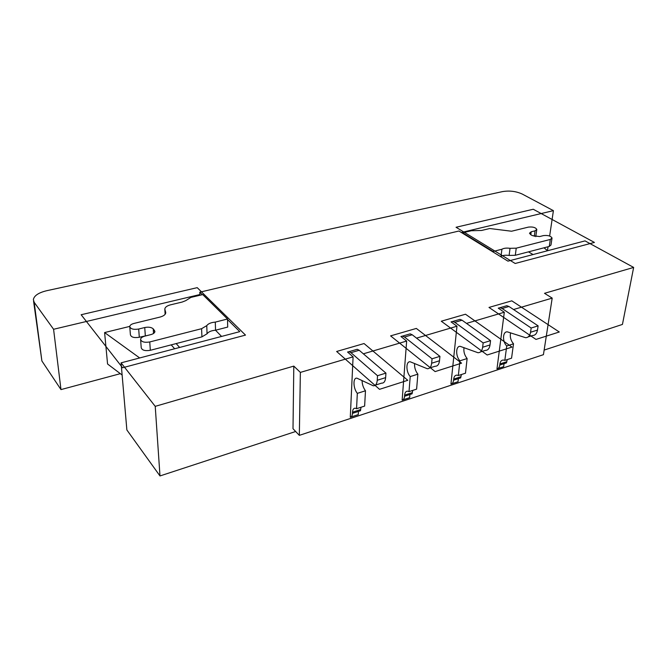 <?xml version="1.0" encoding="UTF-8"?>
<svg xmlns="http://www.w3.org/2000/svg" width="667" height="667" viewBox="0 0 667 667"><rect width="100%" height="100%" fill="white"/><g stroke="black" fill="none" stroke-linecap="round" stroke-linejoin="round"><path stroke-width="1" d="M202.318 294.689L199.792 292.196L458.954 231.015L507.954 261.147L585.034 240.887L633.65 267.425L544.514 293.313L552.193 298.116L513.532 309.521M544.139 350.083L622.436 324.429L633.65 267.425M552.193 298.116L543.43 354.677L299.333 435.359L293.005 428.714L293.805 366.108L155.228 406.345L121.077 362.848L126.872 429.965L159.988 475.946L295.656 431.499M159.988 475.946L155.228 406.345M121.077 362.848L239.787 331.641L227.522 319.543L227.705 327.072L215.549 330.215C211.356 330.574 208.529 331.757 207.053 333.783L201.926 336.868L201.601 328.689L206.762 325.638C208.237 323.637 211.08 322.461 215.291 322.111L215.549 330.215M199.917 295.264L199.792 292.196M215.499 330.215L221.569 336.426M528.481 251.851L533.05 254.552M299.333 435.359L300.367 372.403L293.805 366.108M179.623 347.457L176.146 343.572M174.654 348.766L171.202 344.864M497.674 368.643L503.652 366.675L504.052 363.657M504.31 312.239L498.249 308.154L499.925 307.72L502.118 308.504L531.165 328.022L530.548 332.258C529.898 335.818 528.247 337.627 525.596 337.694L507.345 331.849C502.584 331.357 502.176 341.562 506.737 345.973L504.819 360.388L503.377 360.03C501.476 360.08 500.317 361.397 499.9 363.974L499.758 365.066C499.408 367.267 498.482 368.534 496.973 368.876L504.31 312.239L466.508 323.395M451.626 383.833L458.029 381.724L458.362 378.639M456.97 326.205L451.05 321.903L452.651 321.486L454.786 322.336L483.158 342.921L482.641 347.257C482.083 350.892 480.515 352.718 477.964 352.726L460.255 346.365C455.653 345.764 455.453 356.203 459.93 360.822L458.346 375.538L456.953 375.137C455.119 375.146 454.027 376.471 453.677 379.106L453.56 380.215C453.26 382.458 452.393 383.733 450.95 384.05L456.97 326.205L416.55 338.127M402.776 399.942L409.646 397.674L409.905 394.53M406.653 341.045L400.917 336.502L402.434 336.118L404.494 337.035L432.049 358.796L431.641 363.223C431.182 366.942 429.723 368.776 427.28 368.726L410.222 361.781C405.819 361.064 405.844 371.744 410.213 376.588L409.013 391.612L407.679 391.17C405.928 391.145 404.919 392.471 404.636 395.147L404.544 396.281C404.31 398.574 403.51 399.858 402.143 400.15L406.653 341.045L363.357 353.818M350.875 417.058L358.271 414.616L358.429 411.406M353.093 356.853L347.565 352.043L348.991 351.684L350.95 352.676L377.522 375.721L377.247 380.257C376.897 384.059 375.563 385.901 373.253 385.776L356.962 378.197C352.793 377.339 353.085 388.286 357.32 393.363L356.553 408.713L355.286 408.221C353.635 408.146 352.718 409.471 352.51 412.206L352.459 413.365C352.293 415.699 351.567 417 350.283 417.25L353.093 356.853L300.367 372.403M408.688 334.292L410.172 333.859L412.231 334.767L439.928 356.345L439.503 360.764C439.019 364.465 437.552 366.3 435.084 366.258L429.656 367.976M414.574 363.49C414.34 367.425 415.441 370.985 417.867 374.162L416.608 389.144L409.013 391.612M412.731 390.403L412.089 393.813L404.544 396.281M458.362 319.827L459.922 319.368L462.064 320.21L490.553 340.629L490.02 344.947C489.445 348.574 487.869 350.392 485.293 350.417L480.465 351.934M464.007 347.632C463.448 351.609 464.49 355.244 467.125 358.538L465.491 373.203L458.346 375.538M461.406 374.537L460.664 377.881L453.56 380.215M483.158 342.921L490.553 340.629M459.93 360.822L467.125 358.538M530.548 332.258L537.485 330.082L538.119 325.863L508.979 306.495L506.778 305.719L505.152 306.195M531.165 328.022L538.119 325.863M537.485 330.082C536.827 333.633 535.159 335.443 532.499 335.509L528.206 336.868M510.605 332.8C509.746 336.777 510.714 340.445 513.523 343.822L511.556 358.187L504.819 360.388M506.737 345.973L513.523 343.822M507.295 359.58L506.461 362.865L499.758 365.066M377.522 375.721L385.935 373.111L359.196 350.267L357.229 349.283L355.836 349.691M377.247 380.257L385.634 377.63L385.935 373.111M385.634 377.63C385.268 381.416 383.917 383.258 381.582 383.15L375.479 385.076M362.064 380.523C362.156 384.367 363.29 387.777 365.474 390.779L364.632 406.078L356.553 408.713M357.32 393.363L365.474 390.779M361.005 407.262L360.48 410.739L352.459 413.365M432.049 358.796L439.928 356.345M410.213 376.588L417.867 374.162M535.768 236.668L536.752 229.74M501.909 249.241C503.802 248.157 506.503 247.849 510.022 248.316L516.233 248.174L550.308 239.453L552.034 238.019C550.767 235.935 547.907 235.126 543.472 235.593L539.611 236.568L532.366 235.618L530.69 234.659L529.473 233.208L531.215 231.791L535.059 230.84L536.793 229.431C535.576 227.439 532.791 226.655 528.431 227.105L511.547 231.232L489.753 228.514L481.574 230.465L471.361 230.732L462.665 232.8L493.08 251.484L501.909 249.241L501.025 256.378C502.91 255.278 505.611 254.961 509.113 255.436L515.299 255.286L549.266 246.44L550.984 244.989L551.976 238.361M501.025 256.378L500.433 256.528M462.665 232.8L462.623 233.267M493.08 251.484L493.021 251.968M535.059 230.84L534.284 236.36M531.215 231.791L530.807 234.726M550.308 239.453L549.266 246.44M215.291 322.111L227.505 319.001L202.735 294.597L190.845 297.424L185.751 300.642L182.208 302.043L170.502 304.844C166.983 305.778 165.091 307.187 164.816 309.054L165.75 312.756C165.491 314.657 163.548 316.1 159.938 317.092L133.909 323.453C131.357 324.145 129.965 325.163 129.748 326.513C130.49 328.989 133.467 329.832 138.686 329.031L144.739 327.53C148.524 326.805 151.351 327.247 153.218 328.831L154.919 331.499C154.736 332.858 153.385 333.892 150.884 334.601L144.772 336.143C142.204 336.868 140.812 337.927 140.595 339.32L141.212 347.649C141.979 350.267 145.014 351.15 150.325 350.3L201.926 336.868M129.748 326.513L130.407 334.734C131.141 337.235 134.109 338.077 139.303 337.26L147.766 335.393M140.595 339.32C141.362 341.921 144.414 342.796 149.75 341.954L201.601 328.689M149.75 341.954L150.325 350.3M154.452 330.24L154.602 332.433M153.218 328.831L153.527 333.475M144.739 327.53L145.323 335.743M138.686 329.031L139.303 337.26M227.505 319.001L227.522 319.543M547.474 250.65L548.049 246.757M549.641 236.051L553.41 210.647L461.356 232.491M199.883 294.547L53.577 329.273L60.98 389.595L41.888 360.955L34.167 302.284L33.358 299.566C34.184 295.623 38.644 292.663 46.74 290.704L502.61 191.587C509.605 190.462 516.141 191.279 522.228 194.047L553.41 210.647M41.888 360.955L33.575 301.159M60.98 389.595L120.343 373.67M122.128 375.012L107.562 363.999L104.602 332.566L139.686 357.954M129.757 326.396L104.602 332.566M34.167 302.284L53.577 329.273M547.574 250.734L544.014 247.807M81.149 314.732L197.215 287.652L245.498 335.101L122.578 367.75L81.149 314.732M336.643 351.476L379.523 389.328L407.787 380.307L364.049 343.547L336.643 351.476M435.126 371.594L461.572 363.156L416.333 328.431L390.595 335.876L435.126 371.594M487.168 354.994L511.964 347.082L465.491 314.224L441.287 321.219L487.168 354.994M535.993 339.42L559.288 331.991L511.806 300.834L488.994 307.429L535.993 339.42M533.25 209.255L456.061 227.264L515.174 263.482L594.414 242.429L533.25 209.255M454.786 322.336L462.064 320.21M482.641 347.257L490.02 344.947M453.677 379.106L460.78 376.78M499.9 363.974L506.603 361.781M502.118 308.504L508.979 306.495M350.95 352.676L359.196 350.267M352.51 412.206L360.539 409.58M404.494 337.035L412.231 334.767M431.641 363.223L439.503 360.764M404.636 395.147L412.181 392.68M516.233 248.174L515.299 255.286M509.113 255.436L510.022 248.316M206.762 325.638L207.053 333.783M165.649 311.973L165.716 313.081M164.916 309.822L165.183 314.224M452.651 321.486L459.922 319.368M499.925 307.72L506.778 305.719M348.991 351.684L357.229 349.283M402.434 336.118L410.172 333.859M165.124 314.299L164.841 309.521"/></g></svg>
